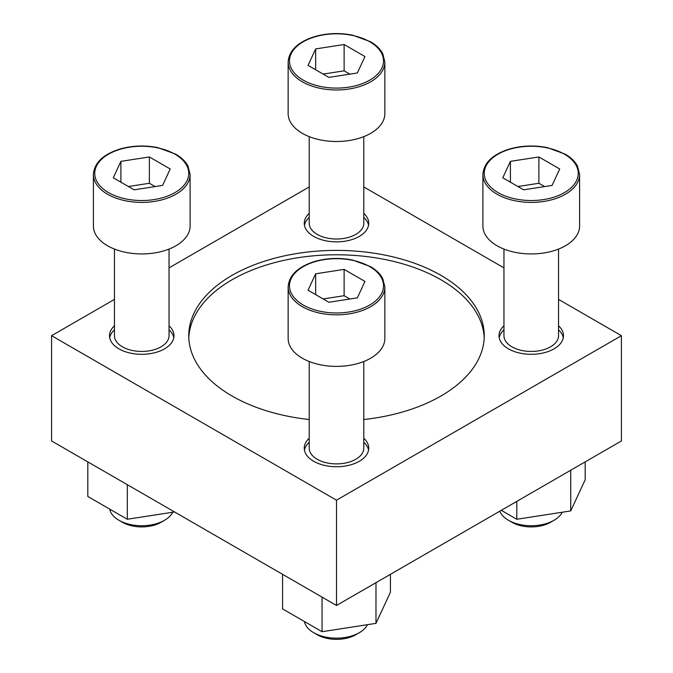 <?xml version="1.0" encoding="UTF-8"?>
<svg xmlns="http://www.w3.org/2000/svg" width="673" height="673" viewBox="0 0 673 673"><rect width="100%" height="100%" fill="white"/><g stroke="black" fill="none" stroke-linecap="round" stroke-linejoin="round"><path stroke-width="1.01" d="M114.46 325.791A32.237 18.608 0 0 0 109.514 335.692A32.237 18.608 0 0 0 118.953 348.85A32.237 18.608 0 0 0 154.083 352.888A32.237 18.608 0 0 0 173.987 335.692A32.237 18.608 0 0 0 169.041 325.791M169.041 329.829A32.237 18.608 180 0 1 173.794 337.711M109.707 337.711A32.237 18.608 180 0 1 114.46 329.829M309.21 213.349A32.237 18.608 0 0 0 304.263 223.251A32.237 18.608 0 0 0 313.711 236.416A32.237 18.608 0 0 0 348.833 240.446A32.237 18.608 0 0 0 368.737 223.251A32.237 18.608 0 0 0 363.79 213.349M363.79 217.387A32.237 18.608 180 0 1 368.543 225.27M304.457 225.27A32.237 18.608 180 0 1 309.21 217.387M503.959 325.791A32.237 18.608 0 0 0 499.013 335.692A32.237 18.608 0 0 0 508.46 348.85A32.237 18.608 0 0 0 543.582 352.888A32.237 18.608 0 0 0 563.486 335.692A32.237 18.608 0 0 0 558.54 325.791M558.54 329.829A32.237 18.608 180 0 1 563.293 337.711M499.206 337.711A32.237 18.608 180 0 1 503.959 329.829M309.21 438.224A32.237 18.608 0 0 0 304.263 448.134A32.237 18.608 0 0 0 313.711 461.291A32.237 18.608 0 0 0 348.833 465.321A32.237 18.608 0 0 0 368.737 448.134A32.237 18.608 0 0 0 363.79 438.224M363.79 442.262A32.237 18.608 180 0 1 368.543 450.153M304.457 450.153A32.237 18.608 180 0 1 309.21 442.262M363.79 419.523A147.74 85.294 0 0 0 484.24 335.692A147.74 85.294 0 0 0 440.966 275.375A147.74 85.294 0 0 0 279.96 256.884A147.74 85.294 0 0 0 188.76 335.692A147.74 85.294 0 0 0 232.034 396.01A147.74 85.294 0 0 0 309.21 419.523M188.81 337.888A147.74 85.294 180 0 1 281.718 260.863A147.74 85.294 180 0 1 440.966 279.766A147.74 85.294 180 0 1 484.19 337.888M114.46 299.392L51.585 335.692L51.585 440.966L336.5 605.464L621.415 440.966L621.415 335.692L558.54 299.392M503.959 267.879L363.79 186.951M309.21 186.951L169.041 267.879M51.585 335.692L336.5 500.19L621.415 335.692M336.5 605.464L336.5 500.19M315.662 273.793L308.041 290.231L328.87 302.261L357.338 297.853L364.959 281.423L344.13 269.393L315.662 273.793L315.662 294.631M384.855 286.925L384.855 338.469A48.355 27.913 180 0 1 336.5 366.381A48.355 27.913 180 0 1 288.145 338.469L288.145 286.925A48.355 27.913 180 0 0 336.5 314.838A48.355 27.913 180 0 0 384.855 286.925L382.735 278.538C380.287 273.903 376.182 269.915 370.411 266.567L352.534 260.039C339.116 257.431 326.127 258.028 313.568 261.822C297.407 267.265 288.936 275.627 288.145 286.925M363.79 361.51L363.79 448.134A27.29 15.757 180 0 1 336.5 463.89A27.29 15.757 180 0 1 309.21 448.134L309.21 361.51M510.412 161.36L502.79 177.79L523.628 189.82L552.087 185.42L559.717 168.982L538.88 156.952L510.412 161.36L510.412 182.198M579.604 174.484L579.604 226.027A48.355 27.913 180 0 1 531.249 253.94A48.355 27.913 180 0 1 482.894 226.027L482.894 174.484A48.355 27.913 180 0 0 531.249 202.405A48.355 27.913 180 0 0 579.604 174.484L577.484 166.105C575.036 161.461 570.931 157.474 565.16 154.134L547.284 147.606C533.866 144.998 520.877 145.587 508.317 149.381C492.156 154.824 483.685 163.194 482.894 174.484M558.54 249.069L558.54 335.692A27.29 15.757 180 0 1 531.249 351.449A27.29 15.757 180 0 1 503.959 335.692L503.959 249.069M315.662 48.919L308.041 65.357L328.87 77.387L357.338 72.978L364.959 56.549L344.13 44.519L315.662 48.919L315.662 69.756M384.855 62.051L384.855 113.586A48.355 27.913 180 0 1 336.5 141.507A48.355 27.913 180 0 1 288.145 113.586L288.145 62.051A48.355 27.913 180 0 0 336.5 89.963A48.355 27.913 180 0 0 384.855 62.051L382.735 53.663C380.287 49.028 376.182 45.032 370.411 41.692L352.534 35.164C339.116 32.556 326.127 33.154 313.568 36.948C297.407 42.382 288.936 50.753 288.145 62.051M363.79 136.636L363.79 223.251A27.29 15.757 180 0 1 336.5 239.008A27.29 15.757 180 0 1 309.21 223.251L309.21 136.636M120.913 161.36L113.283 177.79L134.12 189.82L162.588 185.42L170.21 168.982L149.372 156.952L120.913 161.36L120.913 182.198M190.106 174.484L190.106 226.027A48.355 27.913 180 0 1 141.751 253.94A48.355 27.913 180 0 1 93.396 226.027L93.396 174.484A48.355 27.913 180 0 0 141.751 202.405A48.355 27.913 180 0 0 190.106 174.484L187.986 166.105C185.538 161.461 181.432 157.474 175.661 154.134L157.785 147.606C144.367 144.998 131.378 145.587 118.818 149.381C102.658 154.824 94.186 163.194 93.396 174.484M169.041 249.069L169.041 335.692A27.29 15.757 180 0 1 141.751 351.449A27.29 15.757 180 0 1 114.46 335.692L114.46 249.069M282.567 574.33L282.567 608.905L322.047 631.703L375.98 623.358L390.433 592.223L390.433 574.33M322.047 631.703L322.047 597.119M375.98 623.358L375.98 582.675M367.492 624.67A32.237 18.608 180 0 1 359.289 632.713L355.798 634.732A27.29 15.757 180 0 1 317.202 634.732L313.711 632.713A32.237 18.608 180 0 1 304.448 621.541M359.289 632.713A32.237 18.608 180 0 1 313.711 632.713M501.301 510.319L516.797 519.262L570.729 510.916L585.182 479.782L585.182 461.888M516.797 519.262L516.797 501.368M570.729 510.916L570.729 470.234M562.241 512.229A32.237 18.608 180 0 1 554.047 520.279L550.548 522.298A27.29 15.757 180 0 1 511.951 522.298L508.46 520.279A32.237 18.608 180 0 1 499.795 511.186M554.047 520.279A32.237 18.608 180 0 1 508.46 520.279M127.298 484.686L127.298 519.262L87.818 496.472L87.818 461.888M127.298 519.262L174.534 511.951M172.742 512.229A32.237 18.608 180 0 1 164.54 520.279L161.049 522.298A27.29 15.757 180 0 1 122.452 522.298L118.953 520.279A32.237 18.608 180 0 1 109.699 509.099M164.54 520.279A32.237 18.608 180 0 1 118.953 520.279M349.842 299.014L344.13 295.716L344.13 269.393M344.13 295.716L323.158 298.955M155.093 186.581L149.372 183.275L149.372 156.952M149.372 183.275L128.408 186.522M349.842 74.139L344.13 70.833L344.13 44.519M344.13 70.833L323.158 74.08M544.592 186.581L538.88 183.275L538.88 156.952M538.88 183.275L517.907 186.522M369.738 266.634A47.009 27.139 180 0 1 348.664 312.045A47.009 27.139 180 0 1 291.089 278.799A47.009 27.139 180 0 1 369.738 266.634M564.487 154.201A47.009 27.139 180 0 1 543.414 199.603A47.009 27.139 180 0 1 485.847 166.366A47.009 27.139 180 0 1 564.487 154.201M369.738 41.76A47.009 27.139 180 0 1 348.664 87.17A47.009 27.139 180 0 1 291.089 53.924A47.009 27.139 180 0 1 369.738 41.76M174.988 154.201A47.009 27.139 180 0 1 153.915 199.603A47.009 27.139 180 0 1 96.34 166.366A47.009 27.139 180 0 1 174.988 154.201"/></g></svg>
